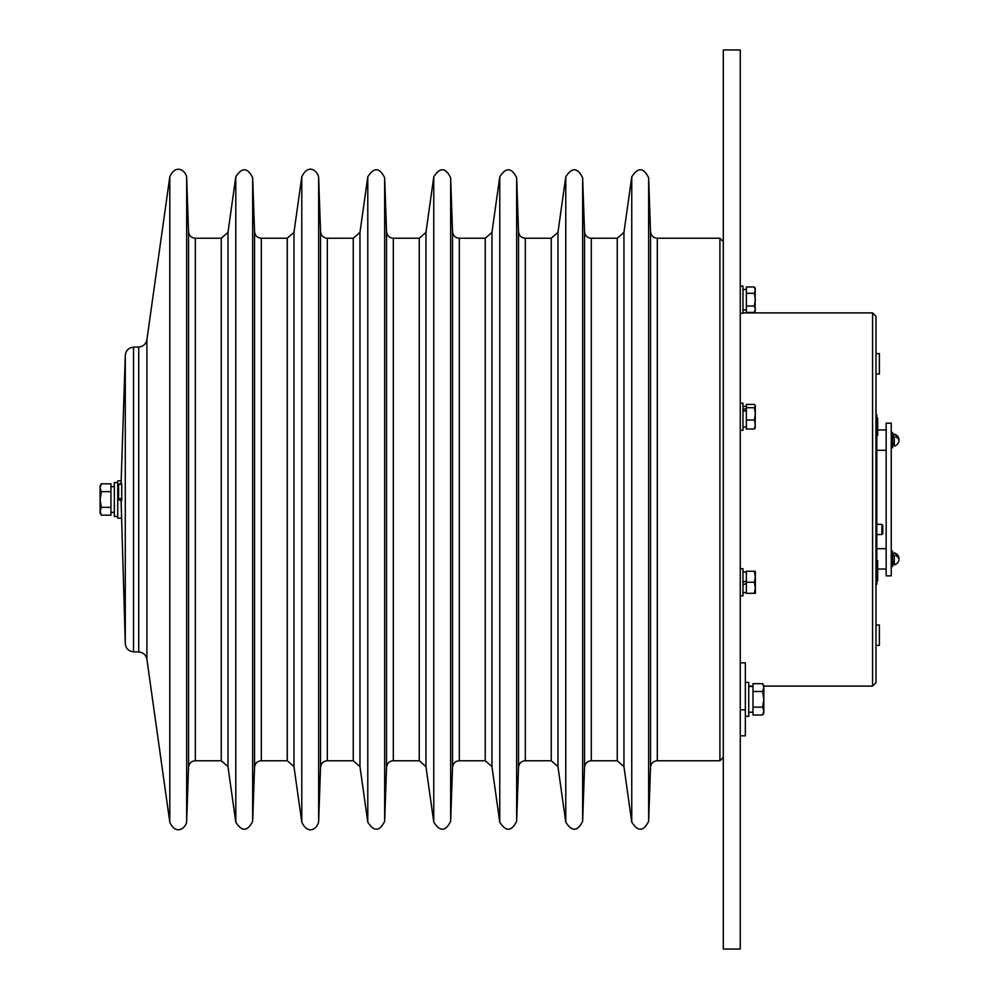 <?xml version="1.0" encoding="UTF-8"?>
<svg xmlns="http://www.w3.org/2000/svg" width="999" height="999" viewBox="0 0 999 999"><rect width="100%" height="100%" fill="white"/><g stroke="black" fill="none" stroke-linecap="round" stroke-linejoin="round"><path stroke-width="1.5" d="M118.594 499.288L118.594 484.303L121.628 484.365M121.716 499.662L121.728 484.353M872.577 312.899L875.973 316.283L875.973 682.717L872.577 686.101L872.577 312.899L742.969 312.899M133.541 651.847L138.724 651.985L138.724 347.015L133.541 347.153L133.541 651.847C128.634 651.286 125.886 648.563 125.287 643.656L121.091 500.474M121.091 483.541L125.287 355.344L125.287 643.656M876.036 584.315L875.973 597.889M876.036 401.111L876.036 414.685M121.141 518.156L117.745 518.156L117.745 480.844L121.141 480.844M875.973 625.037L879.37 625.037L879.37 645.391L875.973 645.391M875.973 373.963L879.37 373.963L879.37 353.609L875.973 353.609M740.259 327.46L740.259 949.05L723.301 949.05L723.301 49.95L740.259 49.95L740.259 327.46M740.259 709.852L745.354 709.852L745.354 735.826L740.259 735.826M740.259 662.837L745.354 662.837L745.354 709.852M891.245 423.164L891.245 575.836L886.15 575.836L886.15 423.164L891.245 423.164M881.905 524.363L882.754 525.212L882.754 533.703L881.905 534.54L881.905 524.363L876.822 524.363M881.905 534.54L876.822 534.54M876.822 560.576L877.671 560.576L877.671 565.659L876.822 565.659M877.671 565.659L877.671 580.931L876.822 580.931M875.973 414.685L876.822 414.685L876.822 584.315L875.973 584.315M877.671 566.933L876.822 566.933M876.822 418.069L877.671 418.069L877.671 426.798L876.822 426.798M877.671 426.798L877.671 435.527L876.822 435.527M752.984 707.167L752.984 714.997L762.624 714.997L763.835 711.076L762.624 707.167L752.984 707.167L752.984 691.495L762.624 691.495L763.835 699.325L762.624 707.167M752.984 691.495L752.984 683.653L762.624 683.653L763.835 687.574L762.624 691.495M762.624 714.997L763.835 712.899L763.835 685.751L762.624 683.653M745.354 682.367L748.738 682.367L748.738 716.295L745.354 716.295M748.738 686.538L752.984 686.438M110.951 486.675L114.348 486.613M117.745 516.458L114.348 516.458L114.348 482.542L117.745 482.542M110.951 491.67L110.951 515.172L101.311 515.172L100.1 511.251L101.311 507.33L100.1 499.5L101.311 491.67L100.1 487.749L101.311 483.828L110.951 483.828L110.951 491.67L101.311 491.67M110.951 507.33L101.311 507.33M101.311 483.828L100.1 485.926L100.1 513.074L101.311 515.172M892.594 434.99L894.292 434.952M892.594 553.733L894.292 553.696M891.245 432.492L892.594 432.492L892.594 447.764L891.245 447.764M891.245 551.236L892.594 551.236L892.594 566.508L891.245 566.508M892.594 436.738L894.292 436.738L894.292 446.078L894.292 443.519L892.594 443.519M895.991 436.388L895.991 435.789A6.031 4.271 180 0 1 898.9 438.811A6.106 6.106 0 0 0 894.292 434.165L894.292 434.165M895.991 437.1A6.031 4.271 0 0 1 898.9 441.446A6.031 4.271 0 0 0 898.9 440.122A6.031 4.271 180 0 0 898.9 438.811M894.292 436.738L894.292 442.52M894.292 444.33L894.292 446.078A6.106 6.106 0 0 0 898.9 441.446M892.594 555.481L894.292 555.481L894.292 564.835L894.292 562.262L892.594 562.262M895.991 555.132L895.991 554.532A6.031 4.271 180 0 1 898.9 557.554A6.106 6.106 0 0 0 894.292 552.922L894.292 552.922M895.991 555.856A6.031 4.271 0 0 1 898.9 560.189A6.031 4.271 0 0 0 898.9 558.878A6.031 4.271 180 0 0 898.9 557.554M894.292 555.481L894.292 561.276M894.292 563.086L894.292 564.835A6.106 6.106 0 0 0 898.9 560.189M746.365 306.044L746.365 286.938L754.37 286.938L755.356 290.122L754.37 293.306L755.356 299.675L754.37 306.044L755.356 309.215L754.37 312.4L746.365 312.4L746.365 306.044L754.37 306.044M746.365 293.306L754.37 293.306M755.132 311.089L755.132 288.261M754.37 429.033L746.365 429.033L746.365 407.729L754.37 407.729L755.356 413.873L754.37 420.03L755.356 424.525L754.37 429.033L755.356 427.385M746.365 420.03L754.37 420.03M746.365 407.729L746.365 404.433L754.37 404.433L755.356 406.081L754.37 407.729M754.37 404.433L755.132 405.307M755.132 428.146L755.356 406.081M754.37 582.267L755.356 587.787L754.37 593.294L755.356 593.294L755.356 576.76L754.37 582.267L746.365 582.267L746.365 571.241L754.37 571.241L755.356 576.76L755.356 571.241L754.37 571.241M754.37 593.294L746.365 593.294L746.365 582.267M742.969 289.635L746.365 289.323M746.365 408.566L742.969 409.39M742.969 411.388L746.365 410.364M746.365 581.006L742.969 582.242M742.969 584.765L746.365 583.541M742.969 286.101L740.259 286.101L742.969 286.101L742.969 313.249L740.259 313.249M740.259 403.159L742.969 403.159L742.969 430.294L740.259 430.294M740.259 595.841L742.969 595.841L742.969 568.706L740.259 568.706M118.594 498.763L121.816 498.389M723.301 757.354L719.904 760.751L719.904 238.249L657.305 238.249C653.284 237.887 651.023 235.702 650.524 231.706L648.638 177.735C643.531 167.42 637.911 167.133 631.755 176.848L631.755 822.152C637.911 831.867 643.531 831.58 648.638 821.265L648.638 177.735M138.724 347.015C143.219 346.566 145.954 344.131 146.903 339.71L146.903 659.29L169.793 822.152L169.793 176.848C175.986 162.8 186.476 171.366 186.663 177.735L186.663 821.265C186.476 827.634 175.986 836.2 169.793 822.152M719.904 760.751L657.305 760.751L657.305 238.249M657.305 760.751C653.284 761.113 651.023 763.298 650.524 767.294L650.524 231.706M631.755 822.152L623.95 766.595L623.95 232.405L617.232 238.249L591.308 238.249C587.287 237.887 585.027 235.702 584.527 231.706L582.642 177.735C577.534 167.42 571.915 167.133 565.759 176.848L565.759 822.152C571.915 831.867 577.534 831.58 582.642 821.265L582.642 177.735M623.95 766.595L617.232 760.751L617.232 238.249M617.232 760.751L591.308 760.751L591.308 238.249M591.308 760.751C587.287 761.113 585.027 763.298 584.527 767.294L584.527 231.706M565.759 822.152L557.954 766.595L557.954 232.405L551.236 238.249L525.312 238.249C521.303 237.887 519.043 235.702 518.531 231.706L516.645 177.735C511.538 167.42 505.919 167.133 499.762 176.848L499.762 822.152C505.919 831.867 511.538 831.58 516.645 821.265L516.645 177.735M557.954 766.595L551.236 760.751L551.236 238.249M551.236 760.751L525.312 760.751L525.312 238.249M525.312 760.751C521.303 761.113 519.043 763.298 518.531 767.294L518.531 231.706M499.762 822.152L491.958 766.595L491.958 232.405L485.239 238.249L459.315 238.249C455.307 237.887 453.047 235.702 452.535 231.706L450.649 177.735C445.554 167.42 439.922 167.133 433.766 176.848L433.766 822.152C439.922 831.867 445.554 831.58 450.649 821.265L450.649 177.735M491.958 766.595L485.239 760.751L485.239 238.249M485.239 760.751L459.315 760.751L459.315 238.249M459.315 760.751C455.307 761.113 453.047 763.298 452.535 767.294L452.535 231.706M433.766 822.152L425.961 766.595L425.961 232.405L419.243 238.249L393.319 238.249C389.31 237.887 387.05 235.702 386.538 231.706L384.652 177.735C379.558 167.42 373.926 167.133 367.782 176.848L367.782 822.152C373.926 831.867 379.558 831.58 384.652 821.265L384.652 177.735M425.961 766.595L419.243 760.751L419.243 238.249M419.243 760.751L393.319 760.751L393.319 238.249M393.319 760.751C389.31 761.113 387.05 763.298 386.538 767.294L386.538 231.706M367.782 822.152L359.965 766.595L359.965 232.405L353.246 238.249L327.322 238.249C323.314 237.887 321.054 235.702 320.542 231.706L318.656 177.735C318.294 171.816 308.728 162.338 301.785 176.848L301.785 822.152C308.728 836.663 318.294 827.184 318.656 821.265L318.656 177.735M359.965 766.595L353.246 760.751L353.246 238.249M353.246 760.751L327.322 760.751L327.322 238.249M327.322 760.751C323.314 761.113 321.054 763.298 320.542 767.294L320.542 231.706M301.785 822.152L293.968 766.595L293.968 232.405L287.25 238.249L261.326 238.249C257.317 237.887 255.057 235.702 254.545 231.706L252.66 177.735C247.565 167.42 241.933 167.133 235.789 176.848L235.789 822.152C241.933 831.867 247.565 831.58 252.66 821.265L252.66 177.735M293.968 766.595L287.25 760.751L287.25 238.249M287.25 760.751L261.326 760.751L261.326 238.249M261.326 760.751C257.317 761.113 255.057 763.298 254.545 767.294L254.545 231.706M235.789 822.152L227.984 766.595L227.984 232.405L221.254 238.249L195.329 238.249C191.321 237.887 189.061 235.702 188.549 231.706L186.663 177.735M227.984 766.595L221.254 760.751L221.254 238.249M221.254 760.751L195.329 760.751L195.329 238.249M195.329 760.751C191.321 761.113 189.061 763.298 188.549 767.294L188.549 231.706M876.822 431.643L875.973 431.643M875.973 567.357L876.822 567.357M877.671 572.452L876.822 572.452M872.577 686.101L763.835 686.101M752.984 686.101L748.738 686.101M650.524 767.294L648.638 821.265M584.527 767.294L582.642 821.265M518.531 767.294L516.645 821.265M452.535 767.294L450.649 821.265M386.538 767.294L384.652 821.265M320.542 767.294L318.656 821.265M254.545 767.294L252.66 821.265M188.549 767.294L186.663 821.265M227.984 232.405L235.789 176.848M293.968 232.405L301.785 176.848M359.965 232.405L367.782 176.848M425.961 232.405L433.766 176.848M491.958 232.405L499.762 176.848M557.954 232.405L565.759 176.848M623.95 232.405L631.755 176.848M146.903 339.71L169.793 176.848M133.541 347.153C128.634 347.714 125.886 350.437 125.287 355.344M146.903 659.29C145.954 654.869 143.219 652.434 138.724 651.985M719.904 238.249L723.301 241.646M118.594 484.303L121.691 483.354M118.594 499.712L121.766 500.686M877.671 569.055L886.15 569.055M876.822 548.701L886.15 548.701M876.822 450.299L886.15 450.299M877.671 429.945L886.15 429.945M748.738 712.225L752.984 712.225M110.951 512.387L114.348 512.387M892.594 445.304L894.292 445.304M892.594 564.048L894.292 564.048M755.356 310.701L754.37 312.4M755.356 288.649L754.37 286.938M746.365 310.015L742.969 310.015M746.365 406.381L742.969 406.381M746.365 427.072L742.969 427.072M746.365 571.928L742.969 571.928M746.365 592.619L742.969 592.619"/></g></svg>
